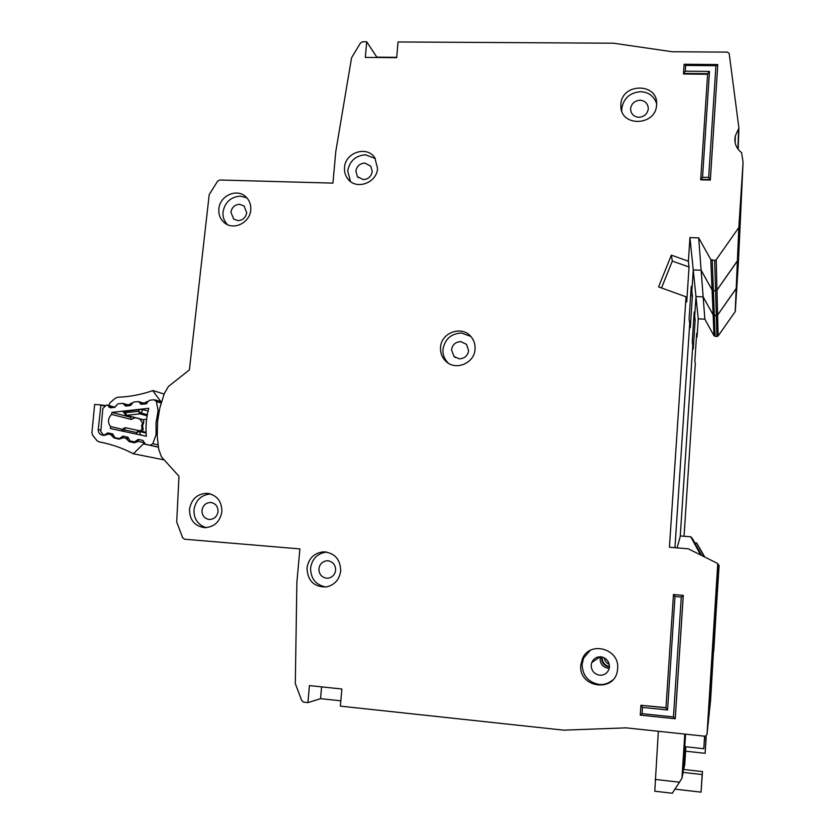 <?xml version="1.0" encoding="UTF-8"?>
<svg xmlns="http://www.w3.org/2000/svg" width="835" height="835" viewBox="0 0 835 835"><rect width="100%" height="100%" fill="white"/><g stroke="black" fill="none" stroke-linecap="round" stroke-linejoin="round"><path stroke-width="1.25" d="M704.688 736.668L706.233 736.825L705.846 741.971L706.013 738.85L704.563 738.693M706.233 736.825L705.095 753.316L685.598 751.187M705.095 753.316L706.013 738.85M704.103 556.715L696.609 542.907L704.782 557.049M696.609 542.907L694.73 542.76M696.453 336.63L697.068 336.849L698.248 318.876L704.855 319.179L714.029 335.764L716.952 336.526L718.131 335.952L735.291 311.507L738.422 262.013L743.066 162.23L738.829 227.537L716.221 259.727L714.656 260.489L710.794 259.539L698.676 237.871L689.95 237.568L688.384 261.209L689.052 267.023L672.321 261.073L671.34 255.155L688.384 261.209M684.042 536.258L695.304 363.893L694.877 360.793L696.672 333.353L697.068 336.849M713.591 651.29L719.102 565.472M710.595 700.127L718.653 564.909M698.248 318.876L695.972 296.561L694.689 316.1L693.958 315.828L694.689 316.1L695.137 320.045L693.248 348.999L692.758 345.492L680.243 536.425L692.758 345.492L692.257 341.818L694.209 311.946L694.689 316.1L695.972 296.561L703.153 296.874L695.972 296.561L693.248 269.924L701.139 270.227L693.248 269.924L689.95 237.568M698.676 237.871L703.153 296.874L713.142 314.858L716.315 315.672L714.332 315.578L713.382 290.674L715.564 290.768L713.382 290.674L712.234 260.405M716.221 259.727L716.973 290.079L715.564 290.768L716.973 290.079L717.599 315.045L716.315 315.672L717.599 315.045L736.324 288.263M718.131 335.952L717.599 315.045L736.199 288.607L737.389 261.052L716.973 290.079L737.524 260.656L736.324 288.252L739.716 234.197M714.029 335.764L713.142 314.858L703.153 296.874L704.855 319.179M695.137 320.045L693.718 319.534M718.768 565.044L718.977 565.608M713.758 651.31L718.925 565.285M609.279 664.43C606.429 663.032 604.738 660.809 604.216 657.782M735.322 311.351L739.695 234.635M709.301 712.505L718.11 564.241M692.392 296.07L690.305 327.727L689.72 323.51L674.951 547.687L689.72 323.51L689.105 319.085L691.265 286.321L691.839 291.311L693.248 269.924L691.839 291.311L692.392 296.07L690.67 295.444M690.962 290.998L691.839 291.311L690.962 290.998M713.142 314.858L712.078 289.891L701.139 270.227L712.078 289.891L713.382 290.674M738.975 227.11L737.524 260.656L741.24 201.465M718.246 564.408L718.486 565.024M712.683 657.281L712.579 658.815M712.975 657.312L718.434 564.679M712.787 658.836L709.426 710.679M161.103 402.981L156.437 401.583L154.089 399.767L149.34 400.299L145.979 403.848L141.136 404.297L139.257 402.178L145.3 403.921M122.714 429.409L110.523 426.528C107.517 422.322 107.872 418.272 111.598 414.4L131.199 419.431L135.291 417.719M139.257 402.178L137.952 401.572L133.631 402.063L130.281 405.591L125.97 406.102L122.808 403.368L118.017 403.806L114.677 407.344L110.387 407.824L107.224 405.1L106.275 405.121L102.841 408.503L100.784 431.538L103.592 435.233L108.164 432.947L112.328 433.856L115.021 437.697L119.228 438.605L123.329 436.194L127.515 437.133L130.239 440.974L134.487 441.892L138.38 439.471L142.816 440.4L145.551 444.272L158.347 447.069L150.185 445.274M157.178 434.941L156.072 434.68L156.041 422.677L158.107 410.799L159.13 411.091M150.237 445.285L152.826 443.688L156.072 434.68M156.437 401.583L158.107 410.799M111.598 414.4L111.89 412.396L148.745 408.305C146.302 417.521 145.499 426.831 146.334 436.235L110.46 428.553L110.523 426.528M123.204 411.759L139.257 409.609L142.868 409.588L148.066 411.039M111.89 412.396L130.594 417.26L131.199 419.431M142.576 423.22L143.85 422.072L143.182 419.692L126.544 415.339L124.832 411.206M123.027 411.676L126.075 415.308L142.848 419.692M142.065 431.371L143.213 429.44L142.107 428.449M124.06 428.198L125.459 427.729L124.332 429.91L123.789 428.251L121.346 430.891M140.656 435.014L139.539 431.497L136.564 432.52L138.485 430.505L125.459 427.729L123.789 428.251M146.605 419.316L143.182 419.692M139.257 409.609L138.412 411.29L141.146 412.991L142.868 409.588M147.315 414.671L141.146 412.991L139.925 413.868L126.544 415.339L125.031 414.588L125.845 412.678L138.412 411.29L139.925 413.868L147.117 415.809M143.85 422.072L142.608 425.704L141.731 425.787M683.312 763.503L684.763 746.657L703.79 748.724L704.719 736.22M654.776 791.204L658.345 731.283M683.5 759.766L684.387 759.86L683.698 769.484L702.485 771.582L701.984 778.116L702.162 774.546L683.103 772.406L681.934 778.272L684.804 734.101M683.604 763.534L683.103 772.406M685.879 746.782L684.752 764.474L683.729 769.484M703.79 748.724L704.583 736.199M685.566 734.174L684.763 746.657M672.363 793.229L681.934 778.272M702.485 771.582L701.056 792.144L675.306 789.19M685.545 746.751L684.387 759.86M701.056 792.144L702.162 774.546M700.628 554.972L690.754 536.769L692.445 538.544L701.63 555.473M677.122 547.854L680.358 535.966L690.754 536.769M189.482 509.183C189.535 520.101 194.67 526.269 204.909 527.678C214.386 526.968 220.043 521.656 221.859 511.751C221.901 501.438 217.163 495.312 207.654 493.36C197.592 493.454 191.539 498.725 189.482 509.183M210.566 493.944C201.287 494.852 195.755 500.102 193.981 509.705C193.741 518.827 197.801 524.808 206.141 527.657M209.188 519.485C204.398 518.556 201.997 515.508 201.987 510.342C202.988 505.258 205.932 502.639 210.827 502.482L210.848 502.482C215.628 503.411 218.029 506.448 218.05 511.615C217.1 516.562 214.251 519.182 209.481 519.506L209.188 519.485M326.516 552.029C317.415 553.438 312.102 558.772 310.589 568.04C310.693 578.634 315.734 584.938 325.713 586.963L326.057 586.984M306.998 568.009C307.562 580.784 313.991 587.099 326.287 586.953C334.574 585.032 339.386 579.699 340.711 570.942C340.367 559.085 334.543 552.728 323.228 551.851C314.012 553.073 308.595 558.458 306.998 568.009M335.639 570.221C334.992 574.563 332.528 577.225 328.259 578.185L326.495 578.227C321.496 577.225 318.97 574.073 318.918 568.771C319.648 564.199 322.247 561.538 326.736 560.765L328.03 560.776C333.029 561.757 335.555 564.909 335.639 570.221M218.853 208.959C218.457 214.814 220.409 219.49 224.719 222.997C233.894 230.637 250.02 222.611 250.74 209.982C251.126 204.533 249.404 200.066 245.594 196.58C236.587 188.052 219.595 195.964 218.853 208.959M246.889 197.853L240.376 196.141C230.763 196.883 224.98 202.164 223.018 211.954C222.548 216.672 223.999 220.889 227.381 224.594M246.722 212.727C245.74 217.643 242.839 220.283 238.017 220.638L233.727 219.094L230.898 212.205C231.879 207.31 234.771 204.669 239.593 204.293L244.081 205.995L246.722 212.727M344.531 167.522C344.197 171.874 345.335 175.705 347.924 179.014C356.221 190.38 376.94 182.98 377.556 168.357L374.821 157.805C367.035 145.332 345.158 152.419 344.531 167.522M375.301 158.525L365.511 154.788C355.564 155.602 349.625 160.978 347.704 170.904L350.45 181.466M372.243 171.54C371.283 176.519 368.308 179.212 363.319 179.608L357.464 176.696L355.867 171.112C356.827 166.144 359.802 163.462 364.78 163.055L370.813 166.186L372.243 171.54M440.546 347.402C440.222 352.944 442.018 357.599 445.953 361.367C455.649 371.084 474.52 363.235 475.042 349.197C475.334 344.542 474.05 340.44 471.18 336.891C462.214 325.076 441.089 332.393 440.546 347.402M470.773 336.421L461.442 333.008C451.067 333.593 444.919 339.031 442.988 349.343C442.56 354.531 444.345 359.144 448.353 363.183L445.953 361.367M468.612 350.679C467.642 355.856 464.563 358.58 459.354 358.852L453.989 356.514L451.505 349.781C452.476 344.625 455.555 341.901 460.743 341.609L466.514 344.354L468.612 350.679M743.066 162.23L741.595 152.638C736.053 148.317 733.965 142.743 735.311 135.886L738.912 128.058L729.185 53.492L727.567 52.125L672.206 51.739L613.474 43.211L398.044 41.959L396.677 57.667L365.312 57.406L366.711 41.771L362.661 41.75L360.48 42.982L351.556 57.782L335.806 151.448L332.935 183.115L219.73 180.005L217.622 181.174L209.209 194.576L189.399 369.863L168.399 386.511L164.245 393.702L159.746 408.231L157.627 421.09L157.23 436.235L158.692 449.084L161.374 456.787L178.982 476.253L176.717 521.958L182.646 537.75L184.545 539.212L299.89 548.908L296.874 582.287L295.308 683.583L301.727 700.575L303.742 702.172L307.927 702.621L309.441 685.598L341.859 689L340.377 706.118L563.709 730.155L626.166 727.859L705.064 736.251L706.995 734.633L717.735 564.126L717.234 563.27L688.27 548.804L669.44 547.249L686.026 296.801L658.585 286.896L671.34 255.155M620.885 104.427L620.854 106.264C620.708 127.212 655.997 126.054 656.571 104.959L656.602 104.521C658.366 82.592 621.522 82.644 620.885 104.427M656.613 103.55C653.815 96.015 648.482 92.059 640.622 91.683C629.903 92.622 623.62 98.227 621.783 108.477L621.804 111.128M590.209 650.402L583.686 657.98L582.099 664.253C582.454 675.421 588.091 682.153 599.008 684.439C603.924 684.971 608.485 683.489 612.702 680.003M580.805 665.088C578.185 687.81 614.873 693.113 617.462 670.223L617.639 668.689C619.925 648.785 589.667 640.403 582.413 658.763L580.805 665.088M648.284 108.894C647.355 114.04 644.202 116.848 638.827 117.307C633.89 116.796 631.145 114.144 630.571 109.354L630.592 108.613C631.51 103.488 634.663 100.68 640.028 100.21C645.131 100.764 647.887 103.53 648.304 108.498L648.284 108.894M609.435 666.914L609.237 668.292C607.703 673.031 604.509 675.348 599.655 675.233C594.196 674.096 591.368 670.735 591.18 665.14L591.744 662.572C593.643 658.533 596.701 656.613 600.939 656.832C606.408 657.949 609.237 661.31 609.435 666.914M600.522 656.801L600.125 658.846C600.302 664.055 602.933 667.196 608.037 668.24M609.425 667.092C604.352 666.079 601.743 662.98 601.597 657.803L601.701 656.936M602.202 657.041L602.171 657.395C602.265 662.312 604.697 665.37 609.456 666.58M737.524 260.656L741.219 201.945M321.579 686.871L320.546 698.655L307.927 702.621M366.711 41.771L377.065 57.511M642.052 713.674L640.257 715.115L640.915 705.283L665.954 707.829L673.469 594.53L683.28 595.376L675.254 718.57L673.448 716.941L642.052 713.674L642.47 707.402L640.915 705.262L665.965 707.663M707.631 74.252L683.552 74.002L683.5 73.417L685.284 71.194L685.681 65.433L715.95 65.704L708.654 177.406L702.538 177.25L709.489 71.434L685.284 71.194M710.334 180.068L717.797 64.639L710.334 180.068L700.742 179.817L702.538 177.25M683.28 595.376L681.277 597.056L673.448 716.941M672.321 261.073L661.518 287.95M689.052 267.023L686.735 301.967L686.026 296.801M707.736 727.525L717.735 564.126M700.722 179.316L707.663 73.668L709.489 71.434M715.95 65.704L717.797 64.639L710.314 179.598L708.654 177.406M683.51 73.355L684.115 64.368L685.681 65.433M640.257 715.115L675.171 718.758M665.954 707.829L667.562 709.98L675.014 596.514L673.407 594.562L683.228 595.407L675.191 718.747M396.708 57.333L377.086 57.166M717.599 563.604L717.891 564.314M340.837 700.816L320.546 698.655M711.483 666.038L711.368 667.916M711.848 666.079L717.839 563.959M711.608 667.937L707.882 725.271M163.41 459.751L133.36 453.76L143.432 443.886L158.368 447.163M138.568 439.513L138.088 441.266L144.111 442.717L143.432 443.886M108.018 432.937L107.412 434.398L103.916 435.484L102.027 435.025C99.605 434.252 98.342 432.509 98.206 429.795L100.92 404.902L94.647 404.474L91.902 432.968L92.758 435.421L97.017 440.682L99.094 441.913C110.961 444.043 122.296 447.946 133.099 453.635L133.36 453.76M160.915 401.645L152.763 390.644C141.209 394.621 129.498 396.823 117.631 397.262L115.376 398.17L110.178 402.627L108.707 405.507M104.97 405.528L100.92 404.902M112.808 434.054L111.232 434.784L107.83 433.97L107.36 433.01M123.236 436.194L122.505 438.041L118.987 439.127L113.977 437.916L111.399 435.359L111.827 433.741M128.266 437.582L126.346 438.427L122.922 437.603L122.359 436.329M137.504 439.711L137.671 441.694L134.143 442.78L129.112 441.569L126.513 439.001L127.202 437.06M153.035 390.561L164.098 394.068M735.207 311.685L736.199 288.607M709.552 710.167L710.616 700.022M714.656 260.489L716.952 336.526M715.115 336.432L714.332 315.578M708.038 724.676L709.322 712.391M152.826 443.688L158.024 444.857M145.551 444.272L158.358 447.09M123.089 431.257L124.332 429.91L136.564 432.52L137.117 434.263M146.083 432.342L138.485 430.505L139.539 431.497L146.115 433.073M142.608 425.704L143.213 429.44M108.028 405.674L114.353 407.376M111.055 407.751L109.093 407.219M140.343 403.733L142.211 404.276M123.611 403.942L129.728 405.653M126.586 406.029L124.655 405.486M655.11 779.42L679.596 782.197M684.648 758.608L683.583 758.493M707.663 73.668L683.5 73.417M710.314 179.598L700.711 179.358M675.15 718.747L640.268 715.115M738.558 129.3L737.91 149.016M737.389 261.052L738.829 227.537M712.078 289.891L710.794 259.539M706.995 734.633L707.746 727.389M675.014 596.514L681.277 597.056M642.47 707.402L667.562 709.98M105.481 443.239L99.094 441.913M100.858 405.194L104.041 405.841L104.198 405.319M98.206 429.795L100.795 429.858M107.412 434.398L106.723 433.469M111.399 435.359L113.383 434.837M113.977 437.916L114.218 437.185M118.987 439.127L119.154 438.584M122.505 438.041L121.712 436.893M126.513 439.001L128.673 438.458M129.112 441.569L129.488 440.525M134.143 442.78L134.456 441.882M137.671 441.694L136.836 440.358M161.51 401.604L160.748 401.374M114.833 407.156L116.524 405.215M128.308 404.902L132.379 402.992M143.818 403.169L147.941 401.51M146.469 401.656L146.845 403.451M131.147 403.107L131.471 404.756M738.933 227.308L735.291 311.507M161.447 401.812L154.903 399.84M142.524 423.042L139.727 418.878M142.065 428.543L140.468 430.985M142.075 428.647L141.606 425.735L142.587 422.875M107.224 405.1L115.094 407.23M138.474 401.614L146.104 403.827M122.808 403.368L130.542 405.528M672.436 793.24L654.734 791.204M225.669 223.655L224.719 222.997M349.656 180.819L347.924 179.014M358.351 177.646L357.464 176.696M455.305 357.557L453.989 356.514M621.751 110.303L620.854 106.264M631.145 112.203L630.571 109.354M735.134 142.691L735.311 135.886M717.662 64.556L684.22 64.264M675.191 718.758L683.228 595.407M583.686 657.98L582.413 658.763M738.871 128.653L738.182 149.381M600.156 656.79L591.744 662.572M328.395 560.807L326.736 560.765M326.381 552.008L323.228 551.851M210.848 502.482L211.662 502.586M209.167 493.589L207.654 493.36"/></g></svg>

